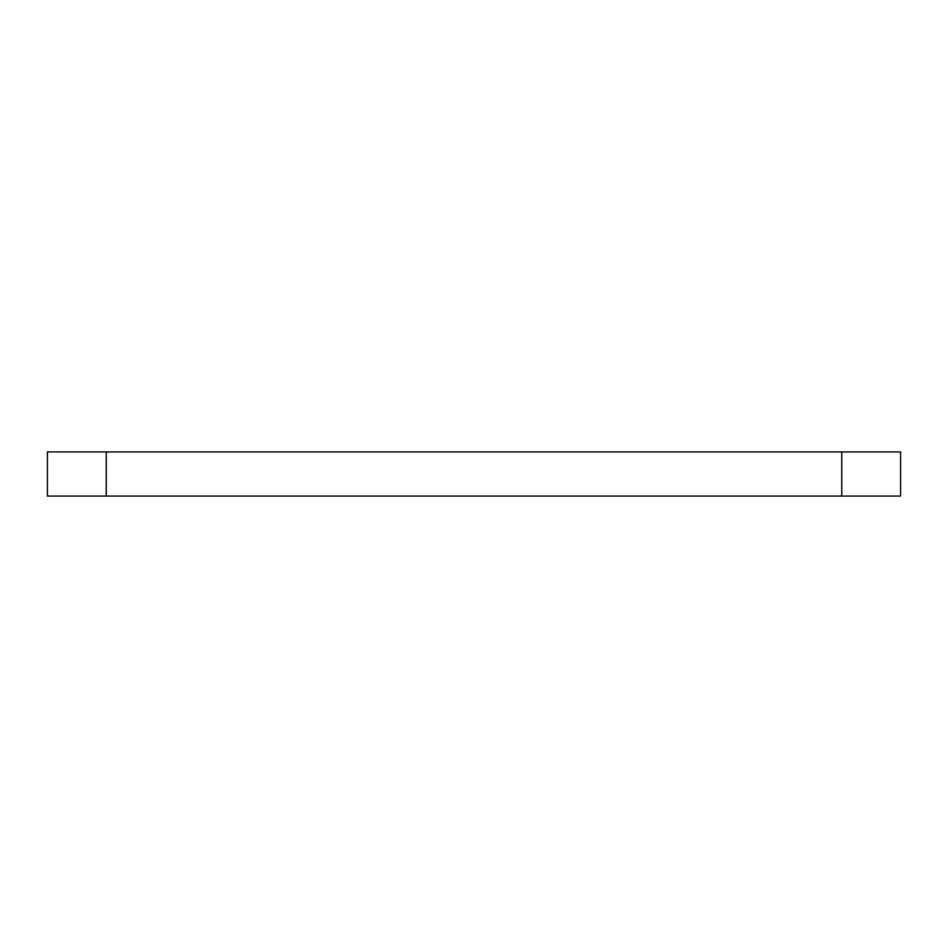 <?xml version="1.0" encoding="UTF-8"?>
<svg xmlns="http://www.w3.org/2000/svg" width="948" height="948" viewBox="0 0 948 948"><rect width="100%" height="100%" fill="white"/><g stroke="black" fill="none" stroke-linecap="round" stroke-linejoin="round"><path stroke-width="1.42" d="M900.6 496.065L841.753 496.065L841.753 451.935L900.6 451.935L900.6 496.065L900.6 451.935M106.247 496.065L47.4 496.065L47.4 451.935L106.247 451.935L106.247 496.065L841.753 496.065M106.247 451.935L841.753 451.935"/></g></svg>
